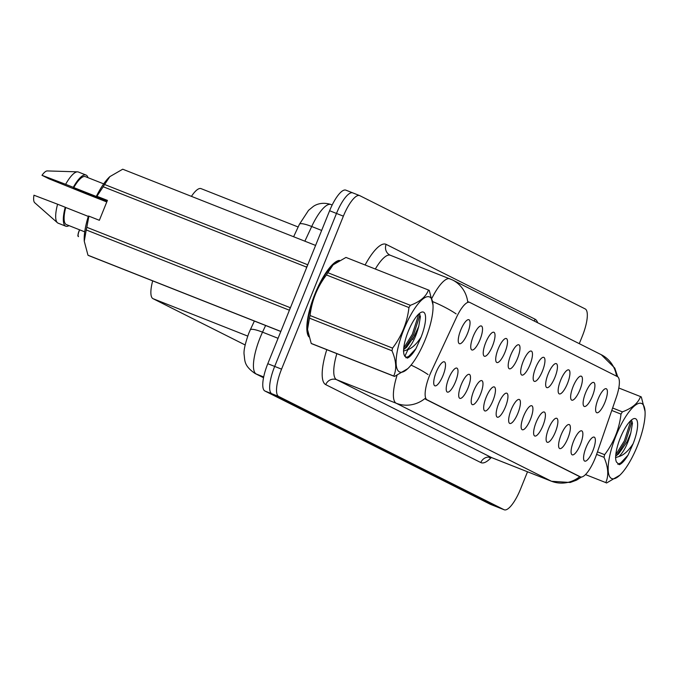 <?xml version="1.0" encoding="UTF-8"?>
<svg xmlns="http://www.w3.org/2000/svg" width="679" height="679" viewBox="0 0 679 679"><rect width="100%" height="100%" fill="white"/><g stroke="black" fill="none" stroke-linecap="round" stroke-linejoin="round"><path stroke-width="1.02" d="M585.629 392.751A12.893 3.768 -68.4 0 1 593.03 382.413A12.893 3.768 -68.4 0 1 592.394 396.154A12.893 3.768 -68.4 0 1 583.711 405.991A12.893 3.768 -68.4 0 1 585.629 392.751M573.144 386.478A12.893 3.768 -68.4 0 1 580.545 376.132A12.893 3.768 -68.4 0 1 579.908 389.882A12.893 3.768 -68.4 0 1 571.226 399.71A12.893 3.768 -68.4 0 1 573.144 386.478M560.659 380.206A12.893 3.768 -68.4 0 1 568.051 369.86A12.893 3.768 -68.4 0 1 567.423 383.601A12.893 3.768 -68.4 0 1 558.741 393.438A12.893 3.768 -68.4 0 1 560.659 380.206M548.174 373.934A12.893 3.768 -68.4 0 1 555.566 363.588A12.893 3.768 -68.4 0 1 554.93 377.329A12.893 3.768 -68.4 0 1 546.255 387.166A12.893 3.768 -68.4 0 1 548.174 373.934M535.689 367.653A12.893 3.768 -68.4 0 1 543.081 357.315A12.893 3.768 -68.4 0 1 542.445 371.057A12.893 3.768 -68.4 0 1 533.762 380.894A12.893 3.768 -68.4 0 1 535.689 367.653M523.195 361.381A12.893 3.768 -68.4 0 1 530.596 351.035A12.893 3.768 -68.4 0 1 529.959 364.776A12.893 3.768 -68.4 0 1 521.277 374.613A12.893 3.768 -68.4 0 1 523.195 361.381M510.71 355.109A12.893 3.768 -68.4 0 1 518.111 344.762A12.893 3.768 -68.4 0 1 517.474 358.504A12.893 3.768 -68.4 0 1 508.792 368.341A12.893 3.768 -68.4 0 1 510.71 355.109M498.225 348.836A12.893 3.768 -68.4 0 1 505.617 338.49A12.893 3.768 -68.4 0 1 504.989 352.231A12.893 3.768 -68.4 0 1 496.307 362.068A12.893 3.768 -68.4 0 1 498.225 348.836M485.74 342.555A12.893 3.768 -68.4 0 1 493.132 332.218A12.893 3.768 -68.4 0 1 492.504 345.959A12.893 3.768 -68.4 0 1 483.821 355.788A12.893 3.768 -68.4 0 1 485.74 342.555M473.255 336.283A12.893 3.768 -68.4 0 1 480.647 325.937A12.893 3.768 -68.4 0 1 480.011 339.678A12.893 3.768 -68.4 0 1 471.328 349.515A12.893 3.768 -68.4 0 1 473.255 336.283M460.761 330.011A12.893 3.768 -68.4 0 1 468.162 319.665A12.893 3.768 -68.4 0 1 467.525 333.406A12.893 3.768 -68.4 0 1 458.843 343.243A12.893 3.768 -68.4 0 1 460.761 330.011M598.123 399.031A12.893 3.768 -68.4 0 1 605.515 388.685A12.893 3.768 -68.4 0 1 604.879 402.426A12.893 3.768 -68.4 0 1 596.196 412.263A12.893 3.768 -68.4 0 1 598.123 399.031M573.594 441.146A12.893 3.768 -68.4 0 1 580.986 430.809A12.893 3.768 -68.4 0 1 580.35 444.55A12.893 3.768 -68.4 0 1 571.667 454.378A12.893 3.768 -68.4 0 1 573.594 441.146M561.1 434.874A12.893 3.768 -68.4 0 1 568.501 424.528A12.893 3.768 -68.4 0 1 567.865 438.269A12.893 3.768 -68.4 0 1 559.182 448.106A12.893 3.768 -68.4 0 1 561.1 434.874M548.615 428.602A12.893 3.768 -68.4 0 1 556.016 418.256A12.893 3.768 -68.4 0 1 555.38 431.997A12.893 3.768 -68.4 0 1 546.697 441.834A12.893 3.768 -68.4 0 1 548.615 428.602M536.13 422.33A12.893 3.768 -68.4 0 1 543.523 411.983A12.893 3.768 -68.4 0 1 542.894 425.725A12.893 3.768 -68.4 0 1 534.212 435.562A12.893 3.768 -68.4 0 1 536.13 422.33M523.645 416.049A12.893 3.768 -68.4 0 1 531.037 405.711A12.893 3.768 -68.4 0 1 530.409 419.452A12.893 3.768 -68.4 0 1 521.727 429.281A12.893 3.768 -68.4 0 1 523.645 416.049M511.16 409.776A12.893 3.768 -68.4 0 1 518.552 399.43A12.893 3.768 -68.4 0 1 517.916 413.172A12.893 3.768 -68.4 0 1 509.233 423.009A12.893 3.768 -68.4 0 1 511.16 409.776M498.666 403.504A12.893 3.768 -68.4 0 1 506.067 393.158A12.893 3.768 -68.4 0 1 505.431 406.899A12.893 3.768 -68.4 0 1 496.748 416.736A12.893 3.768 -68.4 0 1 498.666 403.504M486.181 397.223A12.893 3.768 -68.4 0 1 493.582 386.886A12.893 3.768 -68.4 0 1 492.946 400.627A12.893 3.768 -68.4 0 1 484.263 410.464A12.893 3.768 -68.4 0 1 486.181 397.223M473.696 390.951A12.893 3.768 -68.4 0 1 481.088 380.605A12.893 3.768 -68.4 0 1 480.46 394.346A12.893 3.768 -68.4 0 1 471.778 404.183A12.893 3.768 -68.4 0 1 473.696 390.951M461.211 384.679A12.893 3.768 -68.4 0 1 468.603 374.333A12.893 3.768 -68.4 0 1 467.975 388.074A12.893 3.768 -68.4 0 1 459.293 397.911A12.893 3.768 -68.4 0 1 461.211 384.679M448.726 378.407A12.893 3.768 -68.4 0 1 456.118 368.06A12.893 3.768 -68.4 0 1 455.482 381.802A12.893 3.768 -68.4 0 1 446.799 391.639A12.893 3.768 -68.4 0 1 448.726 378.407M436.232 372.126A12.893 3.768 -68.4 0 1 443.633 361.788A12.893 3.768 -68.4 0 1 442.997 375.529A12.893 3.768 -68.4 0 1 434.314 385.366A12.893 3.768 -68.4 0 1 436.232 372.126M586.079 447.427A12.893 3.768 -68.4 0 1 593.471 437.081A12.893 3.768 -68.4 0 1 592.843 450.822A12.893 3.768 -68.4 0 1 584.161 460.659A12.893 3.768 -68.4 0 1 586.079 447.427M596.518 454.599A23.213 6.79 -68.4 0 1 595.101 458.376A23.213 6.79 -68.4 0 1 580.486 476.904A23.213 6.79 -68.4 0 1 580.324 476.836L427.057 399.821A23.213 6.79 -68.4 0 1 431.267 371.557L456.577 317.178A23.213 6.79 -68.4 0 1 469.596 302.342A23.213 6.79 -68.4 0 1 469.758 302.418L617.457 376.633A23.213 6.79 -68.4 0 1 616.269 397.427L596.518 454.599M191.436 196.358A25.785 7.537 -68.4 0 1 201.069 188.635A25.785 7.537 -68.4 0 1 201.247 188.711M245.136 344.966L152.996 298.667A25.785 7.537 -68.4 0 1 152.69 280.877M339.432 260.397A41.691 12.188 111.6 0 0 314.971 293.914A41.691 12.188 111.6 0 0 308.86 336.835M579.094 476.352L425.563 399.227M579.28 343.659L582.285 336.224A25.785 7.537 111.6 0 0 585.188 308.92L359.794 195.662A25.785 7.537 111.6 0 0 359.607 195.577L352.732 192.861A25.785 7.537 111.6 0 1 352.91 192.946A25.785 7.537 111.6 0 0 352.732 192.861A25.785 7.537 111.6 0 0 336.487 213.444L274.681 366.431A25.785 7.537 111.6 0 0 271.787 393.727L497.181 506.992A25.785 7.537 111.6 0 0 497.359 507.069A25.785 7.537 111.6 0 0 497.546 507.137M359.607 195.577A25.785 7.537 111.6 0 0 343.37 216.168L281.564 369.147A25.785 7.537 111.6 0 0 278.67 396.451L504.064 509.708A25.785 7.537 111.6 0 0 504.242 509.793A25.785 7.537 111.6 0 0 520.479 489.203L527.515 471.786M346.027 190.222A25.785 7.537 111.6 0 0 345.849 190.145A25.785 7.537 111.6 0 0 329.612 210.728L267.798 363.706A25.785 7.537 111.6 0 0 264.903 391.011L490.297 504.268A25.785 7.537 111.6 0 0 490.476 504.353A25.785 7.537 111.6 0 0 490.662 504.412M345.849 190.145L352.732 192.861A25.785 7.537 111.6 0 0 336.487 213.444L274.681 366.431A25.785 7.537 111.6 0 0 271.787 393.727L497.181 506.992A25.785 7.537 111.6 0 0 497.359 507.069L504.242 509.793M641.765 403.555A40.401 11.815 111.6 0 0 616.04 435.68A40.401 11.815 111.6 0 0 611.507 478.457A40.401 11.815 111.6 0 0 619.859 475.181A40.401 11.815 111.6 0 0 645.05 411.432A40.401 11.815 111.6 0 0 641.765 403.555M645.05 411.432L641.324 396.986A46.418 13.572 111.6 0 0 640.934 396.757A46.418 13.572 111.6 0 0 640.603 396.612A46.418 13.572 111.6 0 0 640.526 396.578L618.798 387.998L640.603 396.612M612.611 408.003L622.388 411.873C632.115 408.257 638.158 403.165 640.526 396.578M622.388 411.873A46.418 13.572 111.6 0 0 621.005 414.114L611.762 410.456M597.469 451.849L604.616 454.675C613.799 442.581 619.265 429.06 621.005 414.114M604.616 454.675A46.418 13.572 111.6 0 0 604.03 457.315L596.595 454.378M585.502 474.579L605.778 482.591C608.893 475.665 608.316 467.237 604.03 457.315M605.778 482.591A46.418 13.572 111.6 0 0 606.16 482.811A46.418 13.572 111.6 0 0 606.491 482.956A46.418 13.572 111.6 0 0 606.576 482.99L619.859 475.181M620.564 437.284L622.057 433.889M615.505 457.629L618.959 456.534C624.06 451.459 628.007 443.582 630.808 432.913L632.463 423.221L631.563 420.598M615.7 456.067L618.561 453.945L627.09 441.74L630.808 432.913M635.629 418.748A24.02 7.019 111.6 0 0 633.049 418.951A24.02 7.019 111.6 0 0 620.105 438.422A24.02 7.019 111.6 0 0 616.235 461.482A24.02 7.019 111.6 0 0 616.524 462.11L619.316 464.691C621.879 463.655 624.773 460.489 627.999 455.21L633.125 443.684A24.02 7.019 111.6 0 0 635.629 418.748M633.125 443.684C628.431 450.898 623.712 455.176 618.959 456.534M615.819 454.565L624.391 440.841L630.876 420.496M617.822 464.283L620.844 462.866L627.999 455.21M616.651 455.49L625.605 441.316L632.056 421.303M429.714 297.003A40.401 11.815 111.6 0 0 403.997 329.128A40.401 11.815 111.6 0 0 399.456 371.897A40.401 11.815 111.6 0 0 407.807 368.629A40.401 11.815 111.6 0 0 432.998 304.879A40.401 11.815 111.6 0 0 429.714 297.003M432.998 304.879L429.272 290.425A46.418 13.572 111.6 0 0 428.882 290.205A46.418 13.572 111.6 0 0 428.559 290.06A46.418 13.572 111.6 0 0 428.474 290.026L345.967 257.426L333.1 264.844L327.838 272.712A46.418 13.572 111.6 0 0 326.455 274.953C317.297 286.979 311.839 300.5 310.065 315.514A46.418 13.572 111.6 0 0 309.471 318.154L307.519 329.485L311.22 343.43A46.418 13.572 111.6 0 0 311.61 343.659A46.418 13.572 111.6 0 0 311.933 343.803A46.418 13.572 111.6 0 0 312.017 343.829L394.355 376.37M327.838 272.712L410.345 305.312C420.063 301.705 426.106 296.604 428.474 290.026M410.345 305.312A46.418 13.572 111.6 0 0 408.953 307.553L326.455 274.953M310.065 315.514L392.572 348.115C401.747 336.029 407.213 322.508 408.953 307.553M392.572 348.115A46.418 13.572 111.6 0 0 391.978 350.763L309.471 318.154M311.22 343.43L393.727 376.03C396.85 369.104 396.264 360.685 391.978 350.763M393.727 376.03A46.418 13.572 111.6 0 0 394.117 376.259A46.418 13.572 111.6 0 0 394.44 376.404A46.418 13.572 111.6 0 0 394.524 376.438L407.807 368.629M332.931 265.005A40.401 11.815 111.6 0 0 332.676 265.234A40.401 11.815 111.6 0 0 307.485 328.984A40.401 11.815 111.6 0 0 307.502 329.239M408.52 330.732L410.006 327.337M403.453 351.068L406.908 349.982C412.009 344.907 415.955 337.03 418.756 326.353L420.411 316.66L419.512 314.046M403.649 349.507L406.509 347.393L415.039 335.18L418.756 326.353M423.586 312.187A24.02 7.019 111.6 0 0 420.997 312.399A24.02 7.019 111.6 0 0 408.054 331.87A24.02 7.019 111.6 0 0 404.183 354.93A24.02 7.019 111.6 0 0 404.472 355.558L407.273 358.139C409.836 357.103 412.722 353.937 415.947 348.65L421.082 337.132A24.02 7.019 111.6 0 0 423.586 312.187M421.082 337.132C416.388 344.338 411.661 348.624 406.908 349.982M403.767 348.013L412.34 334.28L418.824 313.944M405.77 357.731L408.792 356.314L415.947 348.65M404.599 348.938L413.553 334.764L420.004 314.742M338.456 260.94A41.258 12.061 111.6 0 0 315.081 293.973A41.258 12.061 111.6 0 0 308.555 335.715M107.172 200.976L74.597 188.1C71.592 187.217 74.427 188.643 83.084 192.361L106.858 201.756M83.084 192.361A19.436 5.678 111.6 0 0 83.245 191.512M109.684 176.786A40.401 11.815 111.6 0 0 109.438 177.024A40.401 11.815 111.6 0 0 96.469 196.104L107.418 200.373L99.363 220.293L88.89 216.151L86.819 227.304L290.12 307.638A46.418 13.572 111.6 0 0 289.695 309.522M88.89 216.151L88.423 216.024A40.401 11.815 111.6 0 0 84.247 240.765A40.401 11.815 111.6 0 0 84.264 241.028M86.819 227.304A46.418 13.572 111.6 0 0 86.233 229.943L84.272 241.274L87.973 255.219A46.418 13.572 111.6 0 0 88.686 255.584A46.418 13.572 111.6 0 0 88.771 255.618L280.817 331.505L88.686 255.584M88.295 216.406L65.727 207.494A25.785 7.537 111.6 0 0 66.423 224.605L84.722 231.836M65.727 207.494L65.235 207.239A27.508 8.046 111.6 0 0 65.787 226.2A27.508 8.046 111.6 0 0 69.02 225.632M65.235 207.239L57.588 204.218A27.508 8.046 111.6 0 0 57.418 222.729A27.508 8.046 111.6 0 0 58.139 223.179L65.787 226.2M57.588 204.218L33.95 195.213A17.196 5.025 111.6 0 0 34.722 202.732L57.418 222.729M307.494 265.464A46.418 13.572 111.6 0 0 306.509 267.076L103.208 186.742L96.936 196.231M306.339 268.324L306.509 267.076M87.973 255.219L280.843 331.428M289.407 310.227L86.233 229.943M122.891 169.275A46.418 13.572 111.6 0 0 122.806 169.241L315.591 245.425L122.721 169.207L109.854 176.625L104.591 184.501L307.774 264.785M104.591 184.501A46.418 13.572 111.6 0 0 103.208 186.742M103.675 183.865L85.376 176.633A25.785 7.537 111.6 0 0 73.773 187.574L100.534 198.141L96.469 196.104M106.781 201.935L86.564 193.999A27.508 8.046 111.6 0 0 86.573 193.948M87.981 177.66A27.508 8.046 111.6 0 0 86.004 175.038A27.508 8.046 111.6 0 0 73.281 187.319L73.773 187.574M86.004 175.038L78.365 172.016A27.508 8.046 111.6 0 0 77.525 171.846A27.508 8.046 111.6 0 0 65.634 184.306L73.281 187.319M86.564 193.999L49.032 178.832L41.996 175.301L65.634 184.306M77.525 171.846L47.284 170.93A17.196 5.025 111.6 0 0 41.996 175.301M74.597 188.1L73.468 187.922M79.706 229.85A5.16 1.511 111.6 0 0 79.087 231.216A5.16 1.511 111.6 0 0 78.45 236.648L78.374 236.581M427.057 399.821L425.538 399.218M580.324 476.836L578.805 476.234M247.708 336.088L152.996 298.667M491.248 457.51A42.981 12.57 -68.4 0 1 480.808 462.56L325.742 384.637A8.598 8.216 116.7 0 1 336.606 379.688L491.672 457.612A34.383 10.049 111.6 0 0 491.919 457.722A34.383 10.049 111.6 0 0 492.165 457.807M325.742 384.637A42.981 12.57 -68.4 0 1 326.777 349.668M336.843 353.64A34.383 10.049 111.6 0 0 336.606 379.688L396.239 403.258A34.383 10.049 -68.4 0 1 397.028 375.411M424.893 398.59A30.088 28.764 116.7 0 1 396.239 403.258L551.306 481.173A30.088 28.764 -63.3 0 0 579.807 476.641M467.695 301.654A30.088 28.764 -63.3 0 0 452.443 279.926L390.332 255.253A34.383 10.049 111.6 0 0 375.326 269.028M452.443 279.926L601.314 354.735A30.088 28.764 116.7 0 1 616.524 376.166M456.118 313.885A30.088 5.738 -155 0 0 432.659 301.595M431.937 298.183A34.383 10.049 -68.4 0 1 449.965 278.814M404.786 356.424L407.926 349.677M412.662 339.508L418.688 326.557M428.025 374.553A30.088 5.738 -155 0 0 411.058 365.098M581.504 477.04L576.505 480.155L570.216 482.489L551.552 481.284A34.383 10.049 -68.4 0 1 551.306 481.173L491.672 457.612A8.598 8.216 116.7 0 0 480.808 462.56M365.107 264.988A42.981 12.57 -68.4 0 1 386.139 244.372L535.01 319.172A42.981 12.57 -68.4 0 1 537.666 322.746M278.67 396.451L264.903 391.011M281.564 369.147L267.798 363.706M504.064 509.708L490.297 504.268M343.37 216.168L329.612 210.728M390.569 255.355A34.383 10.049 111.6 0 0 390.332 255.253L389.924 255.066A8.598 8.216 116.7 0 1 386.139 244.372M534.466 321.142A8.598 8.216 116.7 0 1 535.01 319.172M265.616 325.496L262.518 332.158A34.383 10.049 111.6 0 0 260.15 337.624A34.383 10.049 111.6 0 0 256.289 374.019L263.698 376.955M278.067 338.303L262.518 332.158A17.196 3.276 -155 0 0 250.254 329.901L254.37 321.057M250.254 329.901L248.718 333.448C245.068 343.803 243.54 350.865 244.117 354.616C245 360.464 243.642 365.599 255.007 373.45A17.196 16.432 116.7 0 0 256.289 374.019L263.554 377.677M331.225 204.634A34.383 10.049 111.6 0 0 330.987 204.523A34.383 10.049 111.6 0 0 311.703 226.506L321.651 230.436M293.625 236.742L299.439 224.248A17.196 3.276 -155 0 1 311.703 226.506L304.871 241.189M78.17 236.19A4.982 1.46 -68.4 0 1 78.976 231.183A4.982 1.46 -68.4 0 1 79.604 229.816L78.968 231.174C76.803 238.567 78.543 234.968 78.416 236.632M469.596 302.342L467.687 301.586M580.486 476.904L578.907 476.285M298.166 226.998L201.069 188.635M601.314 354.735L614.775 368.086L617.72 376.794M551.552 481.284L491.919 457.722L489.245 457.519L489.882 457.137M490.476 504.353L497.359 507.069M299.439 224.248L308.546 210.337L313.282 206.45C315.039 205.194 321.405 201.391 330.987 204.523L332.175 204.999M263.545 377.736L255.007 373.45M307.485 328.984L307.519 329.485M332.676 265.234L333.1 264.844M311.933 343.803L394.44 376.404M346.052 257.46L428.559 290.06M84.247 240.765L84.272 241.274"/></g></svg>
